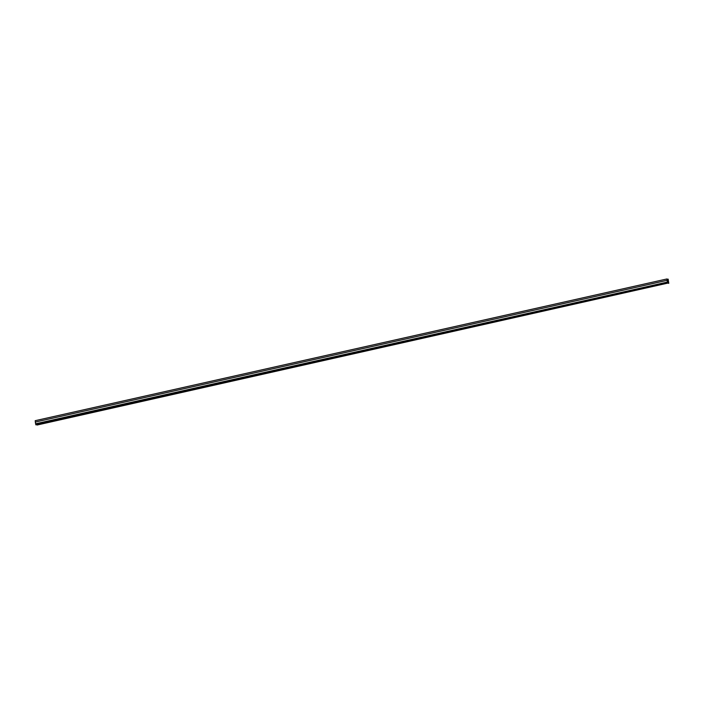 <?xml version="1.0" encoding="UTF-8"?>
<svg xmlns="http://www.w3.org/2000/svg" width="704" height="704" viewBox="0 0 704 704"><rect width="100%" height="100%" fill="white"/><g stroke="black" fill="none" stroke-linecap="round" stroke-linejoin="round"><path stroke-width="1.06" d="M667.938 280.94L668.413 280.905L668.642 283.026L667.647 282.894L667.207 280.738L667.735 280.817L666.908 278.969L667.559 283.078L668.782 283.316L668.158 279.145L668.325 280.729L667.26 281.09M667.269 281.16L668.413 280.905M667.735 280.87L667.251 281.019M37.066 425.031L667.594 283.158M667.022 280.35L35.306 422.057L35.886 424.864M666.908 278.969L35.2 420.684L35.411 422.039M667.049 279.365L668.078 279.127M35.693 423.817L667.401 282.102M667.542 282.19L668.483 281.978M35.578 423.799L667.295 282.093M35.842 424.794L667.559 283.078"/></g></svg>
